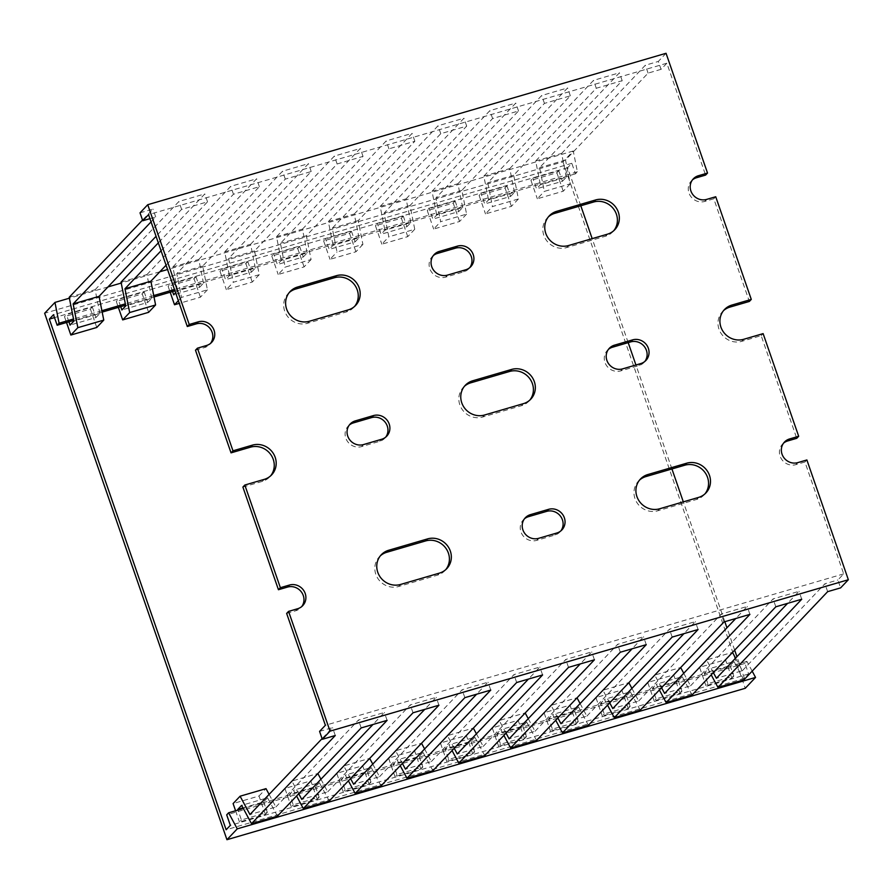 <?xml version="1.0" encoding="UTF-8"?>
<svg xmlns="http://www.w3.org/2000/svg" width="893" height="893" viewBox="0 0 893 893"><rect width="100%" height="100%" fill="white"/><g stroke="black" fill="none" stroke-linecap="round" stroke-linejoin="round"><path stroke-width="0.67" stroke-dasharray="4.46 3.35" d="M580.796 205.758L567.624 167.717L571.81 163.307L575.46 173.834L577.391 171.791L573.261 150.995L562.958 161.856L44.65 313.264M562.958 161.856L745.253 688.291M573.261 150.995L167.56 269.519M159.825 271.773L121.225 283.059M107.997 286.921L69.386 298.195M577.391 171.791L174.47 289.499M153.73 295.561L125.344 303.854M101.902 310.708L73.516 318.991M575.46 173.834L174.939 290.839M154.009 296.956L125.623 305.25M102.17 312.092L73.795 320.386M571.81 163.307L53.502 314.716M567.624 167.717L54.506 317.618M752.174 671.145L746.928 661.389L744.985 663.421L748.635 673.947L744.449 678.356L226.141 829.776M744.449 678.356L736.948 656.69M734.671 650.137L726.935 627.79M724.826 621.695L683.324 501.855M671.938 468.97L635.928 364.98M628.192 342.633L592.182 238.643M748.635 673.947L230.338 825.366M744.985 663.421L226.688 814.84M746.928 661.389L243.32 808.5M723.542 310.619A18.34 17.302 43.5 0 0 722.537 311.601A18.34 17.302 43.5 0 0 720.986 333.245A18.34 17.302 43.5 0 0 741.759 341.338L761.193 335.656L796.746 438.318M761.193 335.656L763.124 333.625M783.596 443.107A12.703 11.977 43.5 0 0 782.569 444.067A12.703 11.977 43.5 0 0 781.498 459.047A12.703 11.977 43.5 0 0 795.875 464.65L804.939 462.005L843.684 573.875L837.88 579.981L840.614 587.873M804.939 462.005L806.881 459.962M692.443 179.884A12.703 11.977 43.5 0 0 691.416 180.844A12.703 11.977 43.5 0 0 690.345 195.835A12.703 11.977 43.5 0 0 704.722 201.438L713.797 198.782L749.35 301.443M713.797 198.782L715.728 196.75M666.055 53.29L658.32 61.438L661.054 69.33L666.859 63.224L705.593 175.095M329.249 800.999L319.381 782.648L293.462 790.227L296.565 795.976M381.077 785.851L371.209 767.511L345.29 775.079L348.393 780.839M432.904 770.715L423.036 752.375L397.128 759.943L400.22 765.703M484.743 755.567L474.864 737.227L448.956 744.795L452.048 750.555M536.57 740.431L526.703 722.091L500.783 729.659L503.886 735.419M588.398 725.283L578.53 706.943L552.611 714.512L555.714 720.271M640.225 710.147L630.358 691.807L604.449 699.375L607.541 705.135M692.064 695L682.196 676.66L656.277 684.228L659.369 689.988M743.891 679.863L734.024 661.523L708.104 669.091L711.208 674.851M319.381 782.648L315.508 786.722L289.6 794.29L293.462 790.227M371.209 767.511L367.347 771.585L341.427 779.154L345.29 775.079M423.036 752.375L419.174 756.438L393.255 764.006L397.128 759.943M474.864 737.227L471.002 741.302L445.094 748.87L448.956 744.795M526.703 722.091L522.829 726.154L496.921 733.722L500.783 729.659M578.53 706.943L574.668 711.018L548.749 718.586L552.611 714.512M630.358 691.807L626.495 695.87L600.576 703.45L604.449 699.375M682.196 676.66L678.323 680.734L652.415 688.302L656.277 684.228M734.024 661.523L730.15 665.586L704.242 673.166L708.104 669.091M315.508 786.722L319.158 797.248L293.239 804.827L289.6 794.29M367.347 771.585L370.986 782.112L345.078 789.68L341.427 779.154M419.174 756.438L422.824 766.964L396.905 774.544L393.255 764.006M471.002 741.302L474.652 751.828L448.732 759.396L445.094 748.87M522.829 726.154L526.479 736.68L500.56 744.26L496.921 733.722M574.668 711.018L578.307 721.544L552.399 729.112L548.749 718.586M626.495 695.87L630.145 706.408L604.226 713.976L600.576 703.45M678.323 680.734L681.973 691.26L656.054 698.828L652.415 688.302M730.15 665.586L733.8 676.124L707.881 683.692L704.242 673.166M319.158 797.248L317.227 799.291L291.308 806.859L293.239 804.827M370.986 782.112L369.055 784.143L343.135 791.711L345.078 789.68M422.824 766.964L420.882 769.007L394.974 776.575L396.905 774.544M474.652 751.828L472.721 753.859L446.801 761.439L448.732 759.396M526.479 736.68L524.548 738.723L498.629 746.291L500.56 744.26M578.307 721.544L576.376 723.576L550.456 731.155L552.399 729.112M630.145 706.408L628.203 708.439L602.295 716.007L604.226 713.976M681.973 691.26L680.042 693.292L654.122 700.871L656.054 698.828M733.8 676.124L731.869 678.155L705.95 685.724L707.881 683.692M317.227 799.291L310.842 780.862L284.934 788.43L291.308 806.859M369.055 784.143L362.67 765.725L336.761 773.293L343.135 791.711M420.882 769.007L414.508 750.578L388.589 758.146L394.974 776.575M472.721 753.859L466.336 735.441L440.416 743.009L446.801 761.439M524.548 738.723L518.163 720.294L492.255 727.862L498.629 746.291M576.376 723.576L569.991 705.157L544.083 712.726L550.456 731.155M628.203 708.439L621.829 690.01L595.91 697.578L602.295 716.007M680.042 693.292L673.657 674.874L647.738 682.442L654.122 700.871M731.869 678.155L725.484 659.726L699.576 667.305L705.95 685.724M310.842 780.862L317.841 773.494L291.922 781.074L284.934 788.43M362.67 765.725L369.669 758.358L343.749 765.926L336.761 773.293M414.508 750.578L421.496 743.21L395.588 750.79L388.589 758.146M466.336 735.441L473.335 728.074L447.415 735.642L440.416 743.009M518.163 720.294L525.162 712.927L499.243 720.506L492.255 727.862M569.991 705.157L576.99 697.79L551.07 705.358L544.083 712.726M621.829 690.01L628.817 682.643L602.909 690.222L595.91 697.578M673.657 674.874L680.656 667.506L654.736 675.075L647.738 682.442M725.484 659.726L732.483 652.37L706.564 659.938L699.576 667.305M298.72 793.71L291.922 781.074M320.933 779.254L327.709 791.845L301.789 799.414M350.547 778.562L343.749 765.926M372.772 764.118L379.536 776.698L353.628 784.266M402.386 763.426L395.588 750.79M424.599 748.97L431.364 761.562L405.455 769.13M454.213 748.278L447.415 735.642M476.427 733.834L483.202 746.414L457.283 753.982M506.041 733.142L499.243 720.506M528.254 718.686L535.03 731.278L509.11 738.846M557.879 717.994L551.07 705.358M580.093 703.55L586.857 716.13L560.949 723.71M609.707 702.858L602.909 690.222M631.92 688.403L638.685 700.994L612.777 708.562M661.534 687.71L654.736 675.075M683.748 673.266L690.523 685.846L664.604 693.426M713.362 672.574L706.564 659.938M735.575 658.119L742.351 670.71L716.432 678.278M661.054 69.33L648.095 73.114L565.526 160.059L570.236 183.835L544.328 191.403L539.606 167.638L622.187 80.683L596.267 88.262L513.698 175.207L518.409 198.972L492.489 206.551L487.779 182.775L570.348 95.83L544.44 103.398L461.86 190.343L466.581 214.119L440.662 221.687L435.951 197.911L518.52 110.966L492.612 118.546L410.032 205.49L414.743 229.255L388.835 236.835L384.113 213.059L466.693 126.114L440.774 133.682L358.205 220.627L362.915 244.403L337.007 251.971L332.285 228.195L414.865 141.25L388.946 148.83L306.377 235.774L311.088 259.539L285.168 267.107L280.458 243.343L363.027 156.398L337.119 163.966L254.538 250.911L259.26 274.687L233.341 282.255L228.63 258.479L311.199 171.534L285.291 179.113L202.711 266.058L207.422 289.823L181.513 297.391L176.792 273.626L259.372 186.682L233.453 194.25L166.065 265.21M202.711 266.058L176.792 273.626M254.538 250.911L228.63 258.479M306.377 235.774L280.458 243.343M358.205 220.627L332.285 228.195M410.032 205.49L384.113 213.059M461.86 190.343L435.951 197.911M513.698 175.207L487.779 182.775M565.526 160.059L539.606 167.638M178.354 300.718L181.513 297.391M207.422 289.823L200.434 297.19L179.281 303.374M259.26 274.687L252.261 282.043L226.342 289.622L233.341 282.255M311.088 259.539L304.089 266.907L278.181 274.475L285.168 267.107M362.915 244.403L355.927 251.77L330.008 259.338L337.007 251.971M414.743 229.255L407.755 236.623L381.836 244.191L388.835 236.835M466.581 214.119L459.582 221.486L433.663 229.054L440.662 221.687M518.409 198.972L511.41 206.339L485.502 213.907L492.489 206.551M570.236 183.835L563.249 191.202L537.329 198.771L544.328 191.403M148.606 312.327L142.221 293.909L116.302 301.477L118.345 307.371M200.434 297.19L194.049 278.761L168.141 286.34L170.172 292.223M252.261 282.043L245.876 263.625L219.968 271.193L226.342 289.622M304.089 266.907L297.715 248.477L271.796 256.057L278.181 274.475M355.927 251.77L349.543 233.341L323.623 240.909L330.008 259.338M407.755 236.623L401.37 218.193L375.462 225.773L381.836 244.191M459.582 221.486L453.197 203.057L427.289 210.625L433.663 229.054M511.41 206.339L505.036 187.91L479.117 195.489L485.502 213.907M563.249 191.202L556.864 172.773L530.944 180.341L537.329 198.771M142.221 293.909L144.153 291.866L118.244 299.445L116.302 301.477M194.049 278.761L195.98 276.73L170.072 284.298L168.141 286.34M245.876 263.625L247.819 261.582L221.899 269.161L219.968 271.193M297.715 248.477L299.646 246.446L273.727 254.014L271.796 256.057M349.543 233.341L351.474 231.309L325.565 238.877L323.623 240.909M401.37 218.193L403.301 216.162L377.393 223.73L375.462 225.773M453.197 203.057L455.14 201.025L429.22 208.594L427.289 210.625M505.036 187.91L506.967 185.878L481.048 193.446L479.117 195.489M556.864 172.773L558.795 170.742L532.887 178.31L530.944 180.341M120.745 306.667L118.244 299.445M144.153 291.866L147.803 302.403L121.883 309.971M172.572 291.531L170.072 284.298M195.98 276.73L199.63 287.256L173.711 294.824M247.819 261.582L251.458 272.119L225.549 279.688L221.899 269.161M299.646 246.446L303.296 256.972L277.377 264.54L273.727 254.014M351.474 231.309L355.124 241.836L329.204 249.404L325.565 238.877M403.301 216.162L406.951 226.688L381.032 234.267L377.393 223.73M455.14 201.025L458.779 211.552L432.871 219.12L429.22 208.594M506.967 185.878L510.617 196.404L484.698 203.984L481.048 193.446M558.795 170.742L562.445 181.268L536.526 188.836L532.887 178.31M147.803 302.403L151.665 298.329L125.746 305.897M199.63 287.256L203.492 283.181L177.584 290.761L175.62 292.815M251.458 272.119L255.331 268.045L229.412 275.613L225.549 279.688M303.296 256.972L307.159 252.909L281.239 260.477L277.377 264.54M355.124 241.836L358.986 237.761L333.078 245.329L329.204 249.404M406.951 226.688L410.813 222.625L384.905 230.193L381.032 234.267M458.779 211.552L462.652 207.477L436.733 215.046L432.871 219.12M510.617 196.404L514.48 192.341L488.56 199.909L484.698 203.984M562.445 181.268L566.307 177.194L540.399 184.762L536.526 188.836M151.665 298.329L146.954 274.553L121.035 282.132M203.492 283.181L198.782 259.416L172.862 266.985L177.584 290.761M255.331 268.045L250.609 244.269L224.701 251.848L229.412 275.613M307.159 252.909L302.448 229.133L276.529 236.701L281.239 260.477M358.986 237.761L354.275 213.985L328.356 221.564L333.078 245.329M410.813 222.625L406.103 198.849L380.184 206.417L384.905 230.193M462.652 207.477L457.93 183.712L432.022 191.281L436.733 215.046M514.48 192.341L509.769 168.565L483.85 176.133L488.56 199.909M566.307 177.194L561.597 153.429L535.677 160.997L540.399 184.762M277.422 816.135L267.543 797.795L241.635 805.363M267.543 797.795L263.681 801.869L242.996 807.908M263.681 801.869L267.331 812.396L241.411 819.964L237.984 810.063M267.331 812.396L265.4 814.427L239.48 821.995L241.411 819.964M235.585 810.766L239.48 821.995M265.4 814.427L259.015 796.009L233.095 803.577M259.015 796.009L266.014 788.642M269.106 794.402L275.881 806.982L249.962 814.55M319.582 731.389L332.542 727.605L322.083 738.623M843.684 573.875L325.376 725.283M742.351 670.71L824.92 583.765L837.88 579.981M690.523 685.846L773.092 598.902L799.012 591.333L787.581 603.367M638.685 700.994L721.265 614.049L747.184 606.481L735.754 618.514M586.857 716.13L669.437 629.185L695.346 621.617L683.915 633.65M535.03 731.278L617.599 644.333L643.518 636.754L632.088 648.798M483.202 746.414L565.771 659.469L591.691 651.901L580.26 663.934M431.364 761.562L513.944 674.617L539.863 667.038L528.433 679.082M379.536 776.698L462.116 689.753L488.024 682.185L476.594 694.218M327.709 791.845L410.278 704.901L436.197 697.321L424.767 709.355M275.881 806.982L358.45 720.037L384.37 712.469L372.939 724.502M289.243 292.569A18.34 17.302 43.5 0 0 288.227 293.551A18.34 17.302 43.5 0 0 286.686 315.196A18.34 17.302 43.5 0 0 307.46 323.288L346.328 311.936A18.34 17.302 43.5 0 0 353.706 307.449A18.34 17.302 43.5 0 0 354.621 306.388M242.885 487.076L262.33 481.394A18.34 17.302 43.5 0 0 269.697 476.918A18.34 17.302 43.5 0 0 270.624 475.857M195.489 350.201L204.564 347.544A12.703 11.977 43.5 0 0 209.665 344.452A12.703 11.977 43.5 0 0 210.569 343.37M666.859 63.224L148.551 214.644M286.642 613.424L295.717 610.767A12.703 11.977 43.5 0 0 300.818 607.664A12.703 11.977 43.5 0 0 301.722 606.593M349.297 425.057A12.703 11.977 43.5 0 0 348.259 426.017A12.703 11.977 43.5 0 0 347.198 440.997A12.703 11.977 43.5 0 0 361.576 446.6L379.715 441.309A12.703 11.977 43.5 0 0 384.816 438.206A12.703 11.977 43.5 0 0 385.72 437.124M380.396 555.792A18.34 17.302 43.5 0 0 379.38 556.763A18.34 17.302 43.5 0 0 377.828 578.418A18.34 17.302 43.5 0 0 398.602 586.511L437.481 575.148A18.34 17.302 43.5 0 0 444.848 570.672A18.34 17.302 43.5 0 0 445.774 569.611M639.544 480.088A18.34 17.302 43.5 0 0 638.528 481.059A18.34 17.302 43.5 0 0 636.988 502.703A18.34 17.302 43.5 0 0 657.75 510.796L696.629 499.444A18.34 17.302 43.5 0 0 704.008 494.968A18.34 17.302 43.5 0 0 704.923 493.907M608.446 349.353A12.703 11.977 43.5 0 0 607.419 350.313A12.703 11.977 43.5 0 0 606.347 365.293A12.703 11.977 43.5 0 0 620.724 370.896L638.863 365.594A12.703 11.977 43.5 0 0 643.976 362.502A12.703 11.977 43.5 0 0 644.869 361.419M548.391 216.865A18.34 17.302 43.5 0 0 547.387 217.836A18.34 17.302 43.5 0 0 545.835 239.491A18.34 17.302 43.5 0 0 566.609 247.584L605.476 236.221A18.34 17.302 43.5 0 0 612.855 231.745A18.34 17.302 43.5 0 0 613.781 230.684M433.295 255.599A12.703 11.977 43.5 0 0 432.268 256.548A12.703 11.977 43.5 0 0 431.196 271.539A12.703 11.977 43.5 0 0 445.574 277.143L463.713 271.84A12.703 11.977 43.5 0 0 468.825 268.737A12.703 11.977 43.5 0 0 469.729 267.666M464.393 386.323A18.34 17.302 43.5 0 0 463.378 387.305A18.34 17.302 43.5 0 0 461.837 408.949A18.34 17.302 43.5 0 0 482.611 417.042L521.479 405.69A18.34 17.302 43.5 0 0 528.857 401.214A18.34 17.302 43.5 0 0 529.772 400.153M524.448 518.811A12.703 11.977 43.5 0 0 523.41 519.771A12.703 11.977 43.5 0 0 522.338 534.762A12.703 11.977 43.5 0 0 536.726 540.365L554.866 535.063A12.703 11.977 43.5 0 0 559.967 531.96A12.703 11.977 43.5 0 0 560.871 530.877M151.051 221.866L155.706 216.966L149.935 218.651M161.064 250.766L207.544 201.818L181.625 209.386L156.052 236.31M96.768 327.474L90.394 309.045L64.475 316.613L66.517 322.507M90.394 309.045L92.325 307.013L66.406 314.582L64.475 316.613M68.917 321.815L66.406 314.582M92.325 307.013L95.975 317.54L70.056 325.108M95.975 317.54L99.837 313.465L73.918 321.045M99.837 313.465L95.127 289.7L69.207 297.269M140.022 212.847L152.971 209.062L142.523 220.08M561.597 153.429L645.36 65.222L658.32 61.438M509.769 168.565L593.532 80.359L619.452 72.791L535.677 160.997M457.93 183.712L541.705 95.506L567.613 87.938L483.85 176.133M406.103 198.849L489.877 110.643L515.786 103.075L432.022 191.281M354.275 213.985L438.039 125.79L463.958 118.211L380.184 206.417M302.448 229.133L386.211 140.927L412.131 133.358L328.356 221.564M250.609 244.269L334.384 156.074L360.292 148.495L276.529 236.701M198.782 259.416L282.556 171.21L308.465 163.642L224.701 251.848M146.954 274.553L230.718 186.358L256.637 178.779L172.862 266.985M95.127 289.7L178.89 201.494L204.81 193.926L158.329 242.863M155.706 216.966L152.971 209.062M335.277 735.508L332.542 727.605M648.095 73.114L645.36 65.222M827.655 591.657L824.92 583.765M596.267 88.262L593.532 80.359M622.187 80.683L619.452 72.791M544.44 103.398L541.705 95.506M570.348 95.83L567.613 87.938M492.612 118.546L489.877 110.643M518.52 110.966L515.786 103.075M440.774 133.682L438.039 125.79M466.693 126.114L463.958 118.211M388.946 148.83L386.211 140.927M414.865 141.25L412.131 133.358M337.119 163.966L334.384 156.074M363.027 156.398L360.292 148.495M285.291 179.113L282.556 171.21M311.199 171.534L308.465 163.642M233.453 194.25L230.718 186.358M259.372 186.682L256.637 178.779M181.625 209.386L178.89 201.494M207.544 201.818L204.81 193.926M801.747 599.225L799.012 591.333M775.827 606.805L773.092 598.902M749.919 614.373L747.184 606.481M724 621.941L721.265 614.049M698.08 629.509L695.346 621.617M672.172 637.089L669.437 629.185M646.253 644.657L643.518 636.754M620.334 652.225L617.599 644.333M594.425 659.793L591.691 651.901M568.506 667.372L565.771 659.469M542.598 674.941L539.863 667.038M516.679 682.509L513.944 674.617M490.759 690.077L488.024 682.185M464.851 697.656L462.116 689.753M438.932 705.224L436.197 697.321M413.012 712.793L410.278 704.901M387.104 720.361L384.37 712.469M361.185 727.929L358.45 720.037M704.722 201.438L706.664 199.396M536.726 540.365L538.658 538.323M554.866 535.063L556.797 533.021M482.611 417.042L484.542 415.011M521.479 405.69L523.41 403.647M445.574 277.143L447.505 275.111M463.713 271.84L465.644 269.809M566.609 247.584L568.54 245.542M605.476 236.221L607.419 234.189M620.724 370.896L622.655 368.865M638.863 365.594L640.794 363.563M657.75 510.796L659.693 508.764M696.629 499.444L698.56 497.412M795.875 464.65L797.806 462.619M741.759 341.338L743.69 339.295M398.602 586.511L400.533 584.469M437.481 575.148L439.412 573.116M361.576 446.6L363.507 444.569M379.715 441.309L381.646 439.267M204.564 347.544L206.495 345.513M295.717 610.767L297.648 608.736M262.33 481.394L264.261 479.362M307.46 323.288L309.391 321.257M346.328 311.936L348.259 309.893M691.416 180.844L693.348 178.812M523.41 519.771L525.352 517.739M559.967 531.96L561.898 529.929M463.378 387.305L465.32 385.274M528.857 401.214L530.788 399.171M432.268 256.548L434.199 254.516M468.825 268.737L470.756 266.706M547.387 217.836L549.318 215.805M612.855 231.745L614.786 229.713M607.419 350.313L609.35 348.27M643.976 362.502L645.907 360.459M638.528 481.059L640.46 479.028M704.008 494.968L705.939 492.925M782.569 444.067L784.5 442.024M722.537 311.601L724.469 309.558M379.38 556.763L381.311 554.732M444.848 570.672L446.779 568.64M348.259 426.017L350.201 423.985M384.816 438.206L386.747 436.175M209.665 344.452L211.608 342.41M300.818 607.664L302.749 605.633M269.697 476.918L271.639 474.886M288.227 293.551L290.169 291.509M353.706 307.449L355.637 305.417"/><path stroke-width="1.34" d="M44.65 313.264L226.945 839.71L237.259 828.849L228.619 812.797L226.688 814.84L230.338 825.366L226.141 829.776L49.316 319.125L53.502 314.716L57.152 325.242L59.083 323.21L54.964 302.414L44.65 313.264M237.259 828.849L755.556 677.43L745.253 688.291L226.945 839.71M167.56 269.519L159.825 271.773M121.225 283.059L107.997 286.921M69.386 298.195L54.964 302.414M174.47 289.499L153.73 295.561M125.344 303.854L101.902 310.708M73.516 318.991L59.083 323.21M174.939 290.839L154.009 296.956M125.623 305.25L102.17 312.092M73.795 320.386L57.152 325.242M54.506 317.618L49.316 319.125M736.948 656.69L734.671 650.137M726.935 627.79L724.826 621.695M683.324 501.855L671.938 468.97M635.928 364.98L628.192 342.633M592.182 238.643L580.796 205.758M243.32 808.5L228.619 812.797M755.556 677.43L752.174 671.145M783.596 443.107A12.703 11.977 43.5 0 1 787.671 440.963L796.746 438.318L798.677 436.275L763.124 333.625L743.69 339.295A18.34 17.302 43.5 0 1 722.917 331.203A18.34 17.302 43.5 0 1 724.469 309.558A18.34 17.302 43.5 0 1 731.836 305.082L751.281 299.401L715.728 196.75L706.664 199.396A12.703 11.977 43.5 0 1 692.276 193.792A12.703 11.977 43.5 0 1 693.348 178.812A12.703 11.977 43.5 0 1 698.46 175.709L707.524 173.063L666.055 53.29L147.747 204.709L140.022 212.847L142.757 220.75L148.551 214.644L187.296 326.514L189.227 324.472L147.747 204.709M711.208 674.851L717.972 687.431L743.891 679.863L827.655 591.657L840.614 587.873L848.35 579.736L806.881 459.962L797.806 462.619A12.703 11.977 43.5 0 1 783.429 457.015A12.703 11.977 43.5 0 1 784.5 442.024A12.703 11.977 43.5 0 1 789.602 438.932L798.677 436.275M723.542 310.619A18.34 17.302 43.5 0 1 729.905 307.114L749.35 301.443L751.281 299.401M301.722 606.593A12.703 11.977 43.5 0 0 301.466 592.07A12.703 11.977 43.5 0 0 287.513 587.081L278.437 589.726L242.885 487.076L244.827 485.033L264.261 479.362A18.34 17.302 43.5 0 0 271.639 474.886A18.34 17.302 43.5 0 0 273.18 453.231A18.34 17.302 43.5 0 0 252.406 445.138L232.973 450.82L197.431 348.17L206.495 345.513A12.703 11.977 43.5 0 0 211.608 342.41A12.703 11.977 43.5 0 0 212.668 327.43A12.703 11.977 43.5 0 0 198.291 321.826L189.227 324.472M278.437 589.726L280.369 587.694L244.827 485.033M848.35 579.736L330.042 731.144L322.317 739.292L319.582 731.389L325.376 725.283L286.642 613.424L288.573 611.381L297.648 608.736A12.703 11.977 43.5 0 0 302.749 605.633A12.703 11.977 43.5 0 0 303.821 590.653A12.703 11.977 43.5 0 0 289.444 585.049L280.369 587.694M330.042 731.144L288.573 611.381M197.431 348.17L195.489 350.201L231.041 452.851L232.973 450.82M692.443 179.884A12.703 11.977 43.5 0 1 696.518 177.74L705.593 175.095L707.524 173.063M296.565 795.976L303.33 808.567L329.249 800.999L413.012 712.793L438.932 705.224L355.168 793.43L348.393 780.839M400.22 765.703L406.996 778.283L490.759 690.077L464.851 697.656L381.077 785.851L355.168 793.43M452.048 750.555L458.823 763.147L542.598 674.941L516.679 682.509L432.904 770.715L406.996 778.283M503.886 735.419L510.651 747.999L594.425 659.793L568.506 667.372L484.743 755.567L458.823 763.147M555.714 720.271L562.49 732.863L646.253 644.657L620.334 652.225L536.57 740.431L510.651 747.999M607.541 705.135L614.317 717.715L698.08 629.509L672.172 637.089L588.398 725.283L562.49 732.863M659.369 689.988L666.145 702.579L749.919 614.373L724 621.941L640.225 710.147L614.317 717.715M717.972 687.431L801.747 599.225L775.827 606.805L692.064 695L666.145 702.579M372.939 724.502L301.789 799.414L298.72 793.71M317.863 773.55L320.933 779.254M424.767 709.355L353.628 784.266L350.547 778.562M369.691 758.403L372.772 764.118M476.594 694.218L405.455 769.13L402.386 763.426M421.529 743.266L424.599 748.97M528.433 679.082L457.283 753.982L454.213 748.278M473.357 728.119L476.427 733.834M580.26 663.934L509.11 738.846L506.041 733.142M525.184 712.982L528.254 718.686M632.088 648.798L560.949 723.71L557.879 717.994M577.012 697.835L580.093 703.55M683.915 633.65L612.777 708.562L609.707 702.858M628.851 682.698L631.92 688.403M735.754 618.514L664.604 693.426L661.534 687.71M680.678 667.562L683.748 673.266M787.581 603.367L716.432 678.278L713.362 672.574M732.506 652.415L735.575 658.119M166.065 265.21L150.884 281.195L155.594 304.971L129.675 312.539L124.964 288.763L161.064 250.766M150.884 281.195L124.964 288.763M155.594 304.971L148.606 312.327L122.687 319.906L129.675 312.539M179.281 303.374L174.515 304.759L178.354 300.718M118.345 307.371L122.687 319.906M170.172 292.223L174.515 304.759M158.329 242.863L121.035 282.132L125.746 305.897L121.883 309.971L120.745 306.667M175.62 292.815L173.711 294.824L172.572 291.531M322.317 739.292L335.277 735.508L251.502 823.703L277.422 816.135L361.185 727.929L387.104 720.361L303.33 808.567M242.996 807.908L237.761 809.438L241.635 805.363L251.502 823.703M237.984 810.063L237.761 809.438M269.106 794.402L266.014 788.642L240.094 796.21L233.095 803.577L235.585 810.766M322.083 738.623L249.962 814.55L240.094 796.21M354.621 306.388A18.34 17.302 43.5 0 0 354.834 285.191A18.34 17.302 43.5 0 0 334.484 277.712L295.605 289.064A18.34 17.302 43.5 0 0 289.243 292.569M270.624 475.857A18.34 17.302 43.5 0 0 270.836 454.66A18.34 17.302 43.5 0 0 250.475 447.181L231.041 452.851M210.569 343.37A12.703 11.977 43.5 0 0 210.324 328.847A12.703 11.977 43.5 0 0 196.36 323.858L187.296 326.514M385.72 437.124A12.703 11.977 43.5 0 0 385.463 422.601A12.703 11.977 43.5 0 0 371.51 417.611L353.371 422.914A12.703 11.977 43.5 0 0 349.297 425.057M445.774 569.611A18.34 17.302 43.5 0 0 445.987 548.414A18.34 17.302 43.5 0 0 425.626 540.935L386.758 552.287A18.34 17.302 43.5 0 0 380.396 555.792M704.923 493.907A18.34 17.302 43.5 0 0 705.135 472.698A18.34 17.302 43.5 0 0 684.775 465.22L645.907 476.583A18.34 17.302 43.5 0 0 639.544 480.088M644.869 361.419A12.703 11.977 43.5 0 0 644.623 346.897A12.703 11.977 43.5 0 0 630.659 341.907L612.52 347.21A12.703 11.977 43.5 0 0 608.446 349.353M613.781 230.684A18.34 17.302 43.5 0 0 613.982 209.487A18.34 17.302 43.5 0 0 593.633 202.008L554.754 213.36A18.34 17.302 43.5 0 0 548.391 216.865M469.729 267.666A12.703 11.977 43.5 0 0 469.472 253.143A12.703 11.977 43.5 0 0 455.508 248.154L437.369 253.456A12.703 11.977 43.5 0 0 433.295 255.599M529.772 400.153A18.34 17.302 43.5 0 0 529.984 378.945A18.34 17.302 43.5 0 0 509.624 371.466L470.756 382.829A18.34 17.302 43.5 0 0 464.393 386.323M560.871 530.877A12.703 11.977 43.5 0 0 560.614 516.366A12.703 11.977 43.5 0 0 546.661 511.376L528.522 516.667A12.703 11.977 43.5 0 0 524.448 518.811M156.052 236.31L99.056 296.342L73.137 303.91L151.051 221.866M149.935 218.651L142.757 220.75M99.056 296.342L103.767 320.107L77.847 327.675L73.137 303.91M103.767 320.107L96.768 327.474L70.86 335.042L77.847 327.675M66.517 322.507L70.86 335.042M142.523 220.08L69.207 297.269L73.918 321.045L70.056 325.108L68.917 321.815M336.415 275.68L297.536 287.033A18.34 17.302 43.5 0 0 290.169 291.509A18.34 17.302 43.5 0 0 288.618 313.164A18.34 17.302 43.5 0 0 309.391 321.257L348.259 309.893A18.34 17.302 43.5 0 0 355.637 305.417A18.34 17.302 43.5 0 0 357.178 283.773A18.34 17.302 43.5 0 0 336.415 275.68L334.484 277.712M373.441 415.58L355.302 420.882A12.703 11.977 43.5 0 0 350.201 423.985A12.703 11.977 43.5 0 0 349.13 438.965A12.703 11.977 43.5 0 0 363.507 444.569L381.646 439.267A12.703 11.977 43.5 0 0 386.747 436.175A12.703 11.977 43.5 0 0 387.819 421.183A12.703 11.977 43.5 0 0 373.441 415.58L371.51 417.611M427.557 538.892L388.689 550.255A18.34 17.302 43.5 0 0 381.311 554.732A18.34 17.302 43.5 0 0 379.771 576.376A18.34 17.302 43.5 0 0 400.533 584.469L439.412 573.116A18.34 17.302 43.5 0 0 446.779 568.64A18.34 17.302 43.5 0 0 448.331 546.985A18.34 17.302 43.5 0 0 427.557 538.892L425.626 540.935M686.717 463.188L647.838 474.54A18.34 17.302 43.5 0 0 640.46 479.028A18.34 17.302 43.5 0 0 638.919 500.672A18.34 17.302 43.5 0 0 659.693 508.764L698.56 497.412A18.34 17.302 43.5 0 0 705.939 492.925A18.34 17.302 43.5 0 0 707.479 471.281A18.34 17.302 43.5 0 0 686.717 463.188L684.775 465.22M632.59 339.876L614.451 345.167A12.703 11.977 43.5 0 0 609.35 348.27A12.703 11.977 43.5 0 0 608.278 363.261A12.703 11.977 43.5 0 0 622.655 368.865L640.794 363.563A12.703 11.977 43.5 0 0 645.907 360.459A12.703 11.977 43.5 0 0 646.979 345.479A12.703 11.977 43.5 0 0 632.59 339.876L630.659 341.907M595.564 199.965L556.696 211.328A18.34 17.302 43.5 0 0 549.318 215.805A18.34 17.302 43.5 0 0 547.766 237.449A18.34 17.302 43.5 0 0 568.54 245.542L607.419 234.189A18.34 17.302 43.5 0 0 614.786 229.713A18.34 17.302 43.5 0 0 616.337 208.058A18.34 17.302 43.5 0 0 595.564 199.965L593.633 202.008M457.45 246.122L439.3 251.413A12.703 11.977 43.5 0 0 434.199 254.516A12.703 11.977 43.5 0 0 433.127 269.507A12.703 11.977 43.5 0 0 447.505 275.111L465.644 269.809A12.703 11.977 43.5 0 0 470.756 266.706A12.703 11.977 43.5 0 0 471.828 251.714A12.703 11.977 43.5 0 0 457.45 246.122L455.508 248.154M511.566 369.434L472.687 380.786A18.34 17.302 43.5 0 0 465.32 385.274A18.34 17.302 43.5 0 0 463.768 406.918A18.34 17.302 43.5 0 0 484.542 415.011L523.41 403.647A18.34 17.302 43.5 0 0 530.788 399.171A18.34 17.302 43.5 0 0 532.328 377.527A18.34 17.302 43.5 0 0 511.566 369.434L509.624 371.466M548.592 509.334L530.453 514.636A12.703 11.977 43.5 0 0 525.352 517.739A12.703 11.977 43.5 0 0 524.28 532.719A12.703 11.977 43.5 0 0 538.658 538.323L556.797 533.021A12.703 11.977 43.5 0 0 561.898 529.929A12.703 11.977 43.5 0 0 562.97 514.937A12.703 11.977 43.5 0 0 548.592 509.334L546.661 511.376M696.518 177.74L698.46 175.709M528.522 516.667L530.453 514.636M470.756 382.829L472.687 380.786M437.369 253.456L439.3 251.413M554.754 213.36L556.696 211.328M612.52 347.21L614.451 345.167M645.907 476.583L647.838 474.54M787.671 440.963L789.602 438.932M729.905 307.114L731.836 305.082M386.758 552.287L388.689 550.255M353.371 422.914L355.302 420.882M196.36 323.858L198.291 321.826M287.513 587.081L289.444 585.049M250.475 447.181L252.406 445.138M295.605 289.064L297.536 287.033"/></g></svg>
